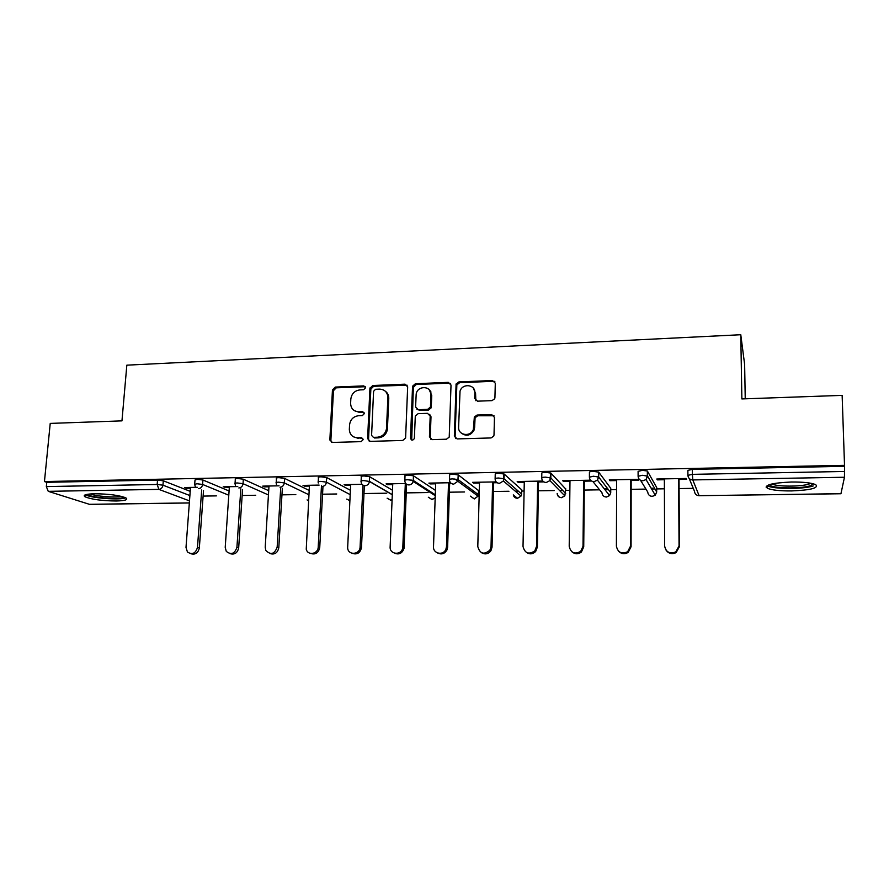 <?xml version="1.0" encoding="UTF-8"?>
<svg xmlns="http://www.w3.org/2000/svg" width="889" height="889" viewBox="0 0 889 889"><rect width="100%" height="100%" fill="white"/><g stroke="black" fill="none" stroke-linecap="round" stroke-linejoin="round"><path stroke-width="1.33" d="M365.568 387.748L363.757 385.893L335.264 387.082L332.453 389.938L329.852 440.022L332.397 442.444L361.145 441.633L363.145 439.633L361.323 437.688L357.589 437.799C352.488 437.455 349.744 434.665 349.333 429.443L349.555 424.92C350.333 419.497 353.366 416.43 358.634 415.708L362.368 415.585L364.357 413.585L362.545 411.685L358.823 411.818C353.733 411.496 350.999 408.74 350.61 403.55L350.822 399.094C351.599 393.716 354.611 390.66 359.867 389.915L363.579 389.76L365.568 387.748M365.312 386.726L336.253 387.826L333.464 390.671L330.875 440.366L331.575 442.333M362.79 438.388L357.589 437.799M364.057 412.452L359.778 412.507L358.823 411.818M791.421 482.016C772.052 482.905 764.04 484.983 767.363 488.261C771.696 490.106 779.72 490.995 791.432 490.928C810.735 490.139 818.847 488.05 815.746 484.672C811.39 482.816 803.289 481.938 791.421 482.016M94.601 493.762C85.866 494.028 82.655 495.04 84.977 496.773C91.478 499.429 101.891 500.84 116.226 500.996C125.049 500.751 128.305 499.74 126.005 497.973C119.593 495.329 109.125 493.928 94.601 493.762M491.984 400.639L494.695 398.75L494.929 397.661L495.295 383.248L492.484 380.514L458.88 381.926L456.09 384.104L454.357 436.121L457.113 438.91L491.039 437.944L493.717 436.177L494.017 434.965L494.451 417.341L491.628 414.552L477.104 415.041L474.359 417.019L473.337 429.431C470.57 437.366 457.957 435.388 458.613 427.176L460.024 391.249C462.258 382.981 475.482 384.326 474.859 392.805L474.704 398.428L477.482 401.172L491.984 400.639M44.45 481.549L50.229 423.408L121.96 420.864L126.838 365.168L740.781 334.731L741.871 398.928L842.139 395.383L844.517 465.336L44.45 481.549L46.761 482.305L46.339 486.583L157.175 484.483L157.531 480.082L46.761 482.305M407.662 386.848L405.017 384.17L372.758 385.515L369.924 388.337L367.613 438.633L370.224 441.377L402.773 440.444L405.606 437.977L407.662 386.848M415.374 383.737L448.3 382.359L451.023 385.059L449.223 437.11L446.445 439.21L432.165 439.622L429.443 436.843L430.187 416.063L427.487 413.329L418.13 413.652L415.296 416.085L414.363 438.499C412.774 440.744 411.485 440.655 410.507 438.244L412.552 386.237L415.374 383.737L416.219 384.504L449.078 383.137L448.3 382.359M745.238 398.805L744.638 364.501L740.781 334.731M189.335 502.963L89.611 504.374L48.25 491.339L46.339 486.583M844.517 465.336L844.461 477.249L840.938 493.751L699.098 495.684L840.983 493.684M767.34 487.172L766.14 487.194M693.264 488.35L679.074 488.572M664.405 488.806L656.671 488.928M654.971 488.95L651.615 489.006M645.947 489.094L631.168 489.328M616.633 489.561L610.743 489.65M608.454 489.683L604.987 489.739M599.619 489.828L584.273 490.072M569.871 490.295L565.748 490.361M562.893 490.406L559.537 490.461M554.258 490.55L538.367 490.795M524.099 491.028L521.665 491.061M518.276 491.117L515.287 491.161M508.941 491.261L493.406 491.506M479.271 491.728L478.471 491.739M474.559 491.806L472.215 491.839M464.558 491.961L449.378 492.206M428.076 492.539L406.24 492.884M386.726 493.195L363.979 493.551M336.742 493.984L322.563 494.206M295.826 494.628L281.957 494.851M255.721 495.262L242.152 495.484M216.383 495.884L203.114 496.095M186.39 487.494L186.334 488.261L184.468 487.528L197.325 487.294M186.334 488.261L190.446 488.194M767.329 486.361L766.229 486.372M687.908 475.215L687.875 470.381L692.353 469.359L692.398 474.348L844.494 471.47M844.317 466.314L692.353 469.359M157.531 480.082L163.309 480.793L190.202 491.339M638.102 476.082L638.102 471.37L642.314 470.359L647.348 470.97L656.671 487.483M652.682 488.194L651.115 488.161M589.396 476.926L589.44 472.337C589.285 471.792 590.596 471.459 593.374 471.348L598.708 472.148L610.754 488.283M606.998 488.917L604.242 488.806M541.745 477.76L541.823 473.281C541.568 472.737 542.79 472.415 545.502 472.303L550.902 473.104L565.76 489.061M495.129 478.571L495.24 474.204C494.884 473.67 496.029 473.348 498.662 473.248L504.119 474.026L521.687 489.817M449.512 479.371L449.645 475.115C449.201 474.582 450.256 474.27 452.823 474.159L458.335 474.937L478.504 490.561M457.879 481.182L454.846 478.949M404.839 480.16L405.006 475.993C404.473 475.482 405.462 475.171 407.962 475.059L413.518 475.826L435.443 490.395M413.229 481.338L411.029 479.904M361.112 480.938L361.301 476.86C360.678 476.348 361.601 476.048 364.046 475.948L369.624 476.693L392.482 490.25M318.229 481.727L318.451 477.682C317.84 477.193 318.707 476.904 321.029 476.804L326.663 477.549L350.388 490.284M276.212 482.505L276.457 478.482C275.879 478.015 276.69 477.737 278.89 477.649L284.569 478.393L309.15 490.439M235.052 483.26L235.318 479.271C234.763 478.827 235.529 478.56 237.619 478.482L243.33 479.204L268.711 490.684M194.702 484.005L195.002 480.038L197.169 479.293L202.925 480.004L229.073 490.984M237.774 486.561L223.217 486.828L229.318 487.494M279.057 485.816L262.733 486.116L264.389 486.872L268.956 486.783M319.129 485.094L303.027 485.383L304.583 486.15L309.383 486.061M362.001 484.316L344.143 484.638L345.577 485.416L350.633 485.327M405.773 483.527L386.082 483.883L387.393 484.672L392.716 484.583M450.49 482.727L428.887 483.116L430.076 483.916L435.666 483.816M449.656 483.56L451.412 483.527M496.162 481.905L472.581 482.327L473.637 483.138L479.504 483.027M493.617 482.783L497.118 482.716M542.835 481.06L517.198 481.516L518.109 482.338L524.266 482.227M538.512 481.971L543.812 481.882M590.529 480.193L562.748 480.693L563.515 481.527L569.982 481.416M584.351 481.16L591.541 481.027M631.179 480.327L638.624 480.193L638.102 479.338L609.276 479.86L609.898 480.705L616.666 480.582M679.018 479.471L686.63 479.327L686.264 478.471L656.804 479.004L657.271 479.86L664.372 479.727M224.984 487.572L225.039 486.794M264.389 486.872L264.444 486.083M304.583 486.15L304.627 485.361M345.577 485.416L345.61 484.616M387.393 484.672L387.437 483.86M430.076 483.916L430.109 483.094M473.637 483.138L473.659 482.305M518.109 482.338L518.131 481.505M563.515 481.527L563.526 480.682M609.898 480.705L609.898 479.849M657.271 479.86L657.271 478.993M354.378 410.674L359.778 412.507M353.422 436.799L358.556 438.444M407.206 385.226L373.691 386.271L370.857 389.082L368.557 439.277L369.235 441.211M375.569 389.271L373.58 391.293L371.591 435.421L373.413 437.344L377.392 437.221C382.381 436.632 385.415 433.81 386.504 428.731L387.871 397.661C387.571 392.282 384.781 389.426 379.514 389.115L375.569 389.271M385.415 391.293C387.693 393.016 388.815 395.383 388.771 398.394L387.415 429.398C386.326 434.465 383.292 437.288 378.314 437.866L374.347 437.988M450.623 383.548L449.078 383.137M429.654 414.352L430.998 416.763L430.265 437.499L430.876 439.333M416.219 384.504L413.352 387.404L411.707 440.066M430.943 394.66C431.632 385.737 417.563 385.159 416.185 394.016L415.596 406.984L418.274 409.696L427.631 409.362L430.443 407.04L430.943 394.66L431.754 395.405L429.165 389.649M416.963 409.407L418.274 409.696M431.754 395.405L431.254 407.762L428.442 410.085L419.108 410.407M473.315 388.115L475.582 393.56L475.837 400.706M461.38 433.154C466.414 436.666 470.648 435.643 474.059 430.109L474.637 427.387L473.904 426.698M494.017 415.774L477.815 415.752L475.082 417.719L474.637 427.387M494.951 381.859L493.162 381.303L459.624 382.703L456.846 384.881L455.124 436.777L455.69 438.566M190.502 487.416L186.001 547.446L187.435 551.991C192.235 555.036 195.58 553.514 197.48 547.413L199.336 547.968C198.125 553.058 195.28 554.969 190.813 553.703M199.336 547.968L203.503 490.717M197.48 547.413L201.681 489.972M229.373 486.716L225.217 547.324L226.262 551.347C231.162 555.169 234.718 553.825 236.93 547.291L238.674 547.857C237.463 553.025 234.563 554.947 229.984 553.625M238.674 547.857L242.541 489.572M236.93 547.291L240.819 488.828M269 485.994L265.211 547.213L265.822 550.447C270.734 555.303 274.512 554.203 277.157 547.168L278.802 547.746C277.579 552.991 274.623 554.925 269.923 553.547M278.802 547.746L282.346 488.317M277.157 547.168L280.735 487.561M309.428 485.272L306.249 549.246C307.761 555.969 318.14 554.08 318.206 547.046L319.729 547.635C318.495 552.969 315.473 554.914 310.639 553.447M319.729 547.635L322.951 486.916M318.206 547.046L321.474 485.738M370.091 388.526L369.991 387.926M350.666 484.527L347.655 547.768C347.866 555.647 360.034 554.858 360.089 546.924L361.49 547.513C360.245 552.969 357.122 554.914 352.144 553.336M361.49 547.513L364.346 485.683M360.089 546.924L362.945 485.161M392.749 483.76L390.138 546.835C389.471 554.636 401.439 555.692 402.695 547.924L402.839 546.802L404.117 547.391L403.984 548.513C402.195 553.358 399.028 554.925 394.472 553.191M404.117 547.391L406.584 484.261M402.839 546.802L405.317 483.538M123.96 497.095C121.671 500.074 89.256 497.629 87.378 494.306M90.311 493.951C95.668 496.351 115.581 497.851 121.171 496.318M85.444 494.762C90.634 498.107 120.237 500.34 125.76 497.84M813.502 483.849L810.39 485.716C800.722 489.028 771.163 488.394 769.574 484.861L769.452 484.605M771.974 483.927L772.041 483.96C776.664 486.761 800.856 486.839 808.946 484.072L810.901 483.26M767.096 485.605L767.463 485.805C773.186 489.239 803.078 489.372 813.202 485.961M430.909 393.594L430.821 391.571M435.688 482.994L433.51 546.713C432.932 553.769 443.433 555.892 445.922 549.169L446.478 546.668L447.623 547.268L447.067 549.769C444.778 553.769 441.622 554.847 437.632 553.002M456.346 385.259L456.179 383.848M447.623 547.268L449.678 482.738M446.478 546.668L448.523 482.76M479.527 482.205L477.793 546.579C479.927 553.858 483.972 555.058 489.906 550.169L491.028 546.546L492.039 547.146L490.917 550.758C488.294 554.047 485.194 554.725 481.627 552.769M492.039 547.146L493.639 481.949M491.028 546.546L492.628 481.96M524.288 481.394L523.021 546.446C524.832 553.347 528.755 554.825 534.8 550.891L536.534 546.402L537.401 547.024L535.667 551.491C532.8 554.236 529.722 554.558 526.455 552.447M537.401 547.024L538.523 481.138M536.534 546.402L537.656 481.149M569.982 480.571L569.204 546.313C570.805 552.902 574.627 554.603 580.695 551.391L583.017 546.268L583.729 546.891L581.417 551.991C578.294 554.358 575.205 554.358 572.149 551.991M583.729 546.891L584.362 480.304M583.017 546.268L583.651 480.316M616.666 479.727L616.399 546.168C617.844 552.525 621.6 554.38 627.667 551.725L630.512 546.124L631.068 546.757L628.234 552.336C624.767 554.447 621.589 554.114 618.688 551.324M631.068 546.757L631.179 479.46M630.512 546.124L630.623 479.471M664.361 478.86L664.628 546.024C665.983 552.202 669.684 554.169 675.74 551.947L679.052 545.99L679.44 546.624L676.14 552.569C672.173 554.514 668.85 553.769 666.139 550.324M679.44 546.624L679.018 478.604M679.052 545.99L678.629 478.604M364.701 386.648L363.757 385.893M362.279 438.333L361.323 437.688M363.501 412.374L362.545 411.685M89.2 504.319L189.335 502.907M189.49 500.885L158.864 489.372L48.25 491.339M163.309 480.793L162.965 485.183C162.531 487.694 161.165 489.083 158.864 489.372L157.175 484.483L162.965 485.183L189.89 495.551M844.461 477.249L692.798 479.927L699.098 495.684C696.331 495.462 694.809 494.017 694.509 491.373L689.186 478.46M692.398 474.348L692.798 479.927C689.853 479.704 688.219 478.171 687.908 475.348L692.398 474.348M202.925 480.004L202.592 484.449L196.847 483.738L194.669 484.472L195.436 486.972M198.447 488.672C200.792 488.383 202.181 486.972 202.592 484.449L228.784 495.229M243.33 479.204L243.041 483.683L268.445 494.962M284.569 478.393L284.302 482.916L308.905 494.751M326.663 477.549L326.43 482.127L350.177 494.628M369.635 476.704L369.435 481.316L392.305 494.628M413.518 475.826L413.341 480.493L435.288 494.806M458.335 474.937L458.191 479.66L478.393 494.64L478.504 490.206M504.119 474.026L504.007 478.793L521.61 493.984L521.699 489.506M557.236 493.517L557.159 493.451C557.381 496.018 558.781 497.418 561.37 497.64L564.837 495.862L565.771 488.794M550.902 473.104L550.824 477.915L565.704 493.595M605.02 496.818L606.454 497.062L609.565 495.562L606.331 496.995C603.687 496.773 602.242 495.373 601.997 492.773L592.941 481.582M598.708 472.148L598.675 477.026L610.732 492.639L610.754 488.061M650.759 496.129L652.326 496.418L655.237 495.173L652.226 496.351C649.526 496.129 648.037 494.706 647.77 492.084L640.547 480.282M647.592 471.181L647.592 476.104L656.682 491.95L656.671 487.316M238.83 487.961C241.23 487.661 242.63 486.239 243.041 483.683L237.319 482.971C235.218 483.049 234.452 483.305 235.018 483.738L235.518 485.783M280.046 487.239C282.491 486.928 283.913 485.494 284.302 482.916L278.624 482.182C276.412 482.271 275.601 482.538 276.19 483.005L276.446 484.461M308.561 500.985L307.083 499.907M322.107 486.494C324.607 486.183 326.041 484.727 326.43 482.127L320.785 481.382C318.462 481.482 317.595 481.76 318.206 482.249L318.284 483.016M349.888 500.629L346.732 499.107M363.823 480.571C361.379 480.671 360.467 480.971 361.09 481.471C361.223 484.094 362.545 485.516 365.057 485.727C367.535 485.45 368.991 484.027 369.424 481.471L363.823 480.571M392.093 499.64L390.382 500.063L387.137 498.218M407.784 479.738C405.273 479.838 404.284 480.149 404.828 480.66C404.973 483.305 406.34 484.738 408.907 484.95C411.096 484.761 412.529 483.572 413.218 481.405L413.274 480.46L407.784 479.738M435.188 497.707L431.854 499.474L428.342 497.24M452.679 478.893C450.112 478.993 449.045 479.304 449.49 479.816C449.667 482.494 451.067 483.938 453.701 484.161L457.846 481.26L458.191 479.66L452.679 478.893M470.559 496.284L474.37 498.929L478.071 496.151L474.159 498.873L470.37 496.14M478.36 495.006L478.071 496.151L457.846 481.26L458.224 474.87M498.551 478.015C495.906 478.126 494.762 478.438 495.117 478.96C495.317 481.66 496.762 483.127 499.451 483.349L503.385 481.005L504.007 478.793L498.551 478.015M513.464 495.04L517.498 498.329L521.021 496.062L517.331 498.262C515.142 498.129 513.798 497.007 513.286 494.884M521.587 494.306L521.021 496.062L503.385 481.005L503.963 473.926M545.424 477.137C542.712 477.237 541.49 477.56 541.745 478.093C541.968 480.816 543.457 482.294 546.213 482.527L549.891 480.627L550.824 477.915L545.424 477.137M593.33 476.226L589.396 477.193C589.651 479.96 591.185 481.449 593.996 481.682L597.43 480.138L598.675 477.026L593.33 476.226M610.721 492.862L609.565 495.562L597.43 480.138L598.453 476.848L598.486 471.981M642.314 475.293L638.102 476.282C638.391 479.071 639.969 480.582 642.847 480.816L646.047 479.549L647.592 476.104L642.314 475.293M656.682 492.106L655.237 495.173L646.047 479.549L647.348 475.904L647.348 470.97M330.875 440.366L329.852 439.733M333.464 390.671L332.453 389.938M336.253 387.826L335.264 387.082M368.557 439.277L367.613 438.633M370.857 389.149L369.924 388.393M373.691 386.271L372.758 385.515M405.884 384.937L405.017 384.17M378.314 437.866L377.392 437.221M387.482 428.609L386.571 427.931M388.771 398.394L387.871 397.661M430.265 437.499L429.443 436.843M430.998 416.763L430.187 416.063M411.363 438.888L410.507 438.244M413.352 387.404L412.507 386.648M428.442 410.085L427.631 409.362M431.343 407.162L430.532 406.44M475.426 399.172L474.704 398.428M475.582 393.56L474.859 392.805M474.87 418.708L474.148 418.008M477.815 415.752L477.104 415.041M492.317 415.263L491.628 414.552M455.124 436.777L454.357 436.121M456.713 385.637L455.957 384.859M459.624 382.703L458.88 381.926M493.162 381.303L492.484 380.514M493.995 381.392L494.595 381.37M85.155 494.873L84.977 496.773M387.326 498.329L390.638 500.118L392.082 499.807M392.293 494.773L369.424 481.471L369.624 476.693M428.531 497.362L432.087 499.529L435.188 497.884M435.254 495.718L413.218 481.405L413.452 475.793M557.314 493.584C557.681 496.118 559.081 497.484 561.526 497.707L564.837 495.862L549.891 480.627L550.713 472.959M697.432 495.406L699.154 495.751M330.875 440.655L329.852 440.022M370.857 389.082L369.924 388.337M387.415 429.398L386.504 428.731M431.254 407.762L430.443 407.04M413.396 386.993L412.552 386.237M474.059 430.109L473.337 429.431M475.082 417.719L474.359 417.019M456.846 384.881L456.09 384.104M402.695 547.924L403.984 548.513M445.922 549.169L447.067 549.769M489.906 550.169L490.917 550.758M534.8 550.891L535.667 551.491M580.695 551.391L581.417 551.991M627.667 551.725L628.234 552.336M675.74 551.947L676.14 552.569"/></g></svg>
